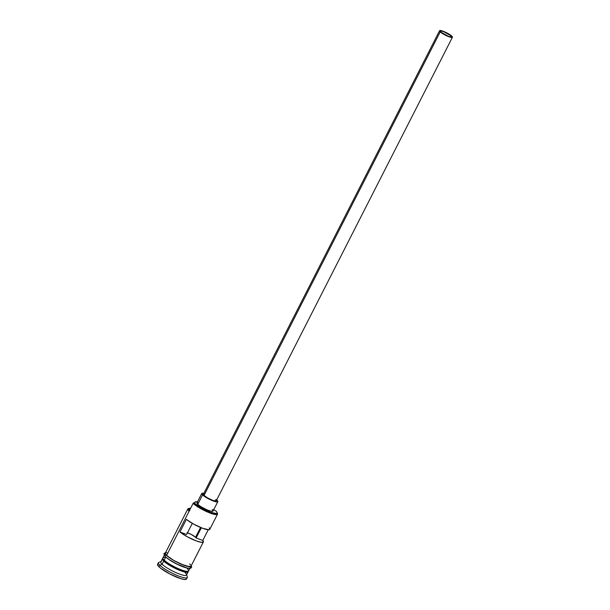 <?xml version="1.0" encoding="UTF-8"?>
<svg xmlns="http://www.w3.org/2000/svg" width="610" height="610" viewBox="0 0 610 610"><rect width="100%" height="100%" fill="white"/><g stroke="black" fill="none" stroke-linecap="round" stroke-linejoin="round"><path stroke-width="0.91" d="M217.183 512.674A13.694 2.592 -153 0 0 215.963 511.073A13.694 2.592 27 0 0 215.78 510.905A13.694 2.592 -153 0 1 215.963 511.073L217.213 512.774L216.603 513.597L210.435 512.263L201.071 507.855L194.003 502.96L193.103 503.372L193.827 502.792A13.694 2.592 27 0 0 194.003 502.96A13.694 2.592 -153 0 1 193.827 502.792L195.139 502.251A10.995 2.082 -153 0 1 195.185 502.022A10.995 2.082 -153 0 1 197.495 501.862L195.497 501.778L195.139 502.251A10.812 2.043 -153 0 1 195.101 502.48A10.812 2.043 -153 0 1 193.827 502.792L193.103 503.372A14.419 2.73 27 0 0 208.216 512.308A14.419 2.73 27 0 0 217.503 513.605L217.183 512.674A13.694 2.592 -153 0 1 208.361 511.439A13.694 2.592 -153 0 1 194.003 502.96L193.103 503.372L166.591 555.405A14.419 2.73 27 0 0 180.491 563.815A14.419 2.73 27 0 0 190.991 566.225L203.366 541.947A14.419 2.73 -153 0 1 193.812 539.942A14.419 2.73 -153 0 1 179.95 532.004L186.378 519.384A14.419 2.73 27 0 0 200.233 527.33A14.419 2.73 27 0 0 209.794 529.327L217.503 514.192A14.419 2.73 -153 0 1 207.004 511.782A14.419 2.73 -153 0 1 193.103 503.372L189.085 511.256A14.419 2.73 -153 0 1 187.796 508.984A14.419 2.73 -153 0 1 188.856 508.557M187.072 532.667L191.243 534.429L195.581 537.265L200.568 527.475L195.581 537.265A6.306 1.19 27 0 0 187.483 532.797M451.064 35.853L450.493 36.974L451.064 35.853L451.354 37.012L448.518 36.394L440.946 32.116A6.306 1.19 -153 0 1 440.382 31.118A6.306 1.19 -153 0 1 444.98 32.17A6.306 1.19 -153 0 1 451.064 35.853A6.306 1.19 -153 0 1 451.629 36.844A6.306 1.19 -153 0 1 447.031 35.792A6.306 1.19 -153 0 1 440.946 32.116L440.656 30.95L443.493 31.567L451.064 35.853M215.582 499.689L216.237 500.589L215.917 501.016L212.669 500.314L207.743 497.996L204.022 495.419A7.206 1.365 27 0 0 210.976 499.62A7.206 1.365 27 0 0 216.222 500.825L452.429 37.256A7.206 1.365 -153 0 1 447.176 36.051A7.206 1.365 -153 0 1 440.222 31.842L204.022 495.419L203.404 494.245L204.205 494.077M439.581 30.706L203.382 494.283A7.206 1.365 27 0 0 204.022 495.419L440.222 31.842A7.206 1.365 -153 0 1 439.581 30.706A7.206 1.365 -153 0 1 444.835 31.918A7.206 1.365 -153 0 1 451.781 36.12A7.206 1.365 -153 0 1 452.429 37.256M212.981 511.157L211.06 511.226L207.087 509.884L200.964 506.712L197.754 504.348A9.013 1.7 27 0 0 206.447 509.602A9.013 1.7 27 0 0 213.012 511.111L217.831 501.649A9.013 1.7 -153 0 1 211.266 500.139A9.013 1.7 -153 0 1 202.581 494.885L197.754 504.348L196.984 502.876L197.983 502.663M216.687 499.918A9.013 1.7 -153 0 1 217.03 500.23A9.013 1.7 -153 0 1 217.831 501.649M187.842 571.356A14.06 2.661 -153 0 1 177.06 568.398A14.06 2.661 -153 0 1 164.303 560.559L163.694 561.086A14.419 2.73 -153 0 1 162.9 558.463M165.485 557.57A14.419 2.73 27 0 0 164.181 560.14A14.419 2.73 27 0 0 178.074 568.543A14.419 2.73 27 0 0 188.581 570.96L190.19 567.803M186.439 579.111L184.632 579.5L180.911 578.692L170.182 574.155L160.544 568.162L159.035 566.858L159.843 565.279A16.218 3.065 27 0 0 176.847 575.329A16.218 3.065 27 0 0 187.293 576.785L186.492 574.467A14.419 2.73 -153 0 1 177.205 573.171A14.419 2.73 -153 0 1 162.092 564.235L159.843 565.279L159.035 566.858A16.218 3.065 27 0 0 174.673 576.313A16.218 3.065 27 0 0 186.492 579.027L187.3 577.449A16.218 3.065 -153 0 1 175.482 574.742A16.218 3.065 -153 0 1 159.843 565.279A16.218 3.065 -153 0 1 158.394 562.725L157.594 564.303A16.218 3.065 27 0 0 159.035 566.858L157.555 564.845L158.28 563.876M185.211 572.782A14.419 2.73 -153 0 1 186.492 574.467M217.236 513.086A14.419 2.73 -153 0 1 217.503 514.192M209.238 527.841L209.84 529.198L208.833 529.755L202.688 528.306L193.759 524.188L186.378 519.384L179.95 532.004L186.629 534.474L192.295 523.357L186.629 534.474L179.95 532.004L187.339 536.8L196.26 540.917L201.331 542.328L203.412 541.81L202.81 540.452L196.13 537.982A6.306 1.19 27 0 0 195.581 537.265L196.13 537.982L202.81 540.452L208.262 529.755L202.81 540.452A14.419 2.73 -153 0 1 203.366 541.947M165.729 557.09L164.181 560.14L165.729 557.09M162.946 558.577A14.06 2.661 27 0 0 162.893 558.661A14.06 2.661 27 0 0 164.143 560.872A14.06 2.661 27 0 0 177.701 569.077A14.06 2.661 27 0 0 187.941 571.425L188.101 571.105M162.092 564.235A14.419 2.73 27 0 0 175.993 572.645A14.419 2.73 27 0 0 186.492 575.055L188.101 571.905A14.419 2.73 -153 0 1 177.594 569.488A14.419 2.73 -153 0 1 163.694 561.086L162.092 564.235L163.694 561.086A14.419 2.73 -153 0 1 162.412 558.813L160.804 561.962A14.419 2.73 27 0 0 162.092 564.235A14.419 2.73 -153 0 1 161.284 561.619L158.935 562.336A16.218 3.065 27 0 0 159.843 565.279L162.092 564.235M187.804 571.379A14.06 2.661 -153 0 1 176.976 568.36A14.06 2.661 -153 0 1 164.303 560.559L163.694 561.086A14.419 2.73 -153 0 0 178.829 570.022A14.419 2.73 -153 0 0 188.094 571.303A14.419 2.73 -153 0 1 188.101 571.905M191.189 565.844A14.594 2.76 -153 0 1 181.521 564.303A14.594 2.76 -153 0 1 166.446 555.352A0.9 0.755 133.9 0 0 165.638 556.93A14.594 2.76 27 0 0 181.147 566.057A14.594 2.76 27 0 0 190.305 567.17M189.535 510.379A13.694 2.592 -153 0 1 189.214 508.351A13.694 2.592 -153 0 1 190.587 508.305L188.841 508.572L189.817 510.677M166.995 558.104L165.638 556.93A0.9 0.755 -46.1 0 1 166.446 555.352L165.112 553.544L165.767 552.668M164.303 560.559A14.06 2.661 -153 0 1 163 558.699M164.502 554.711L162.893 557.868A14.419 2.73 27 0 0 164.181 560.14A14.419 2.73 27 0 0 181.475 569.931A14.419 2.73 27 0 0 187.3 568.688M164.959 554.246L164.311 555.123M168.756 559.4L178.234 564.768M180.758 565.897L185.326 567.582M187.194 568.078L189.725 568.268L190.381 567.391M191.182 565.821L191.105 566.385L189.481 566.736L181.559 564.319L173.98 560.575L166.446 555.352M166.957 552.713L165.348 553.064L165.691 554.414L169.664 557.845L174.033 560.567L183.884 565.203L187.872 566.415L190.945 566.301M190.602 564.951L189.71 563.953M187.796 508.984L165.302 553.133A14.419 2.73 27 0 0 166.591 555.405L189.085 511.256A14.419 2.73 27 0 1 188.276 508.641L189.214 508.351M213.271 509.525L215.78 510.905A10.812 2.043 -153 0 1 213.691 509.769M212.204 509.685L213.027 510.806M164.143 560.872A14.06 2.661 27 0 0 176.816 568.672A14.06 2.661 27 0 0 187.644 571.692M196.13 537.982L201.331 527.78L196.13 537.982M201.773 493.467L196.954 502.922A9.013 1.7 27 0 0 197.754 504.348L202.581 494.885A9.013 1.7 -153 0 1 201.773 493.467A9.013 1.7 -153 0 1 203.847 493.376L202.162 493.231L202.017 494.26L208.773 498.942L216.802 501.908L217.846 501.344L216.192 499.498M451.781 36.12L445.567 32.246L441.144 30.614L439.604 30.675L440.893 32.429L446.444 35.715L451.598 37.462L452.406 37.294L451.781 36.12M165.623 552.515L163.831 553.705L165.417 556.793L169.984 560.247L175.985 563.686L187.621 568.215L190.701 568.253L191.662 567.224L191.311 565.607M195.177 502.045L194.842 502.701"/></g></svg>
